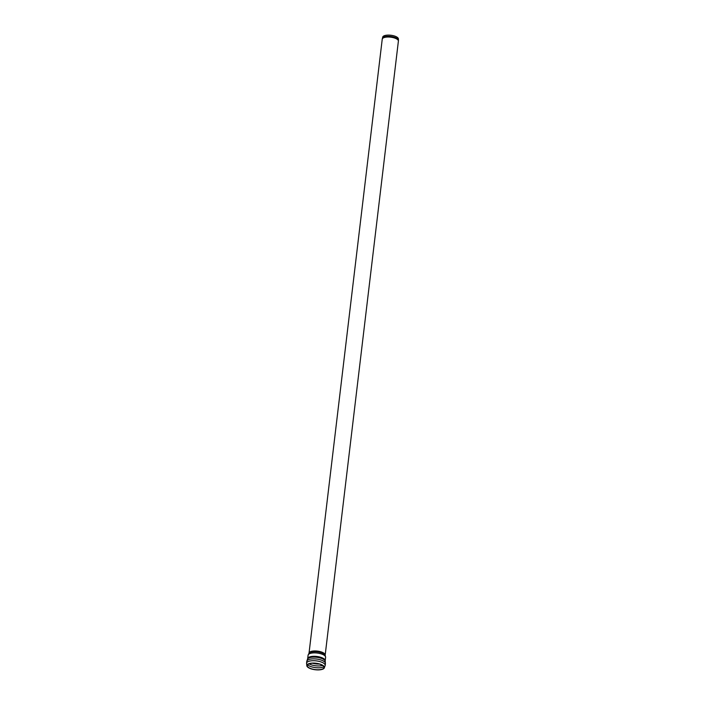 <?xml version="1.0" encoding="UTF-8"?>
<svg xmlns="http://www.w3.org/2000/svg" width="705" height="705" viewBox="0 0 705 705"><rect width="100%" height="100%" fill="white"/><g stroke="black" fill="none" stroke-linecap="round" stroke-linejoin="round"><path stroke-width="1.06" d="M398.44 40.264L398.413 38.942A7.914 2.926 -173.2 0 0 390.896 35.25A7.914 2.926 -173.2 0 0 382.718 37.074L382.233 39.189A8.134 3.005 6.8 0 1 386.64 37.083A8.134 3.005 6.8 0 1 394.765 38.088A8.134 3.005 6.8 0 1 398.387 41.119L398.44 40.264A8.09 2.987 -173.2 0 0 394.826 37.391A8.09 2.987 -173.2 0 0 382.392 38.343M320.264 664.339A8.469 3.128 6.8 0 1 323.789 668.102A8.469 3.128 6.8 0 1 315.25 669.6A8.469 3.128 6.8 0 1 307.31 666.137A8.469 3.128 6.8 0 1 311.064 663.379A8.469 3.128 6.8 0 1 320.264 664.339M320.475 664.242A8.865 3.278 6.8 0 1 324.203 668.128A8.865 3.278 6.8 0 1 315.232 669.75A8.865 3.278 6.8 0 1 306.904 666.066A8.865 3.278 6.8 0 1 310.905 663.229A8.865 3.278 6.8 0 1 320.475 664.242M382.233 39.189L309.028 653.13A8.134 3.005 6.8 0 1 313.425 651.015A8.134 3.005 6.8 0 1 321.559 652.028A8.134 3.005 6.8 0 1 325.181 655.06L398.387 41.119M323.859 666.683A9.024 3.34 6.8 0 1 323.375 666.948A9.024 3.34 6.8 0 1 315.012 667.582A9.024 3.34 6.8 0 1 307.583 664.745M322.608 665.458A9.024 3.34 6.8 0 1 309.081 663.846M319.347 664.048A8.671 3.208 6.8 0 1 312.579 663.246M306.904 666.066L306.56 663.211A9.385 3.472 6.8 0 1 311.645 660.779A9.385 3.472 6.8 0 1 321.022 661.942A9.385 3.472 6.8 0 1 325.199 665.441L325.419 663.581A9.385 3.472 6.8 0 1 325.419 663.59L325.225 661.14A9.006 3.331 6.8 0 0 321.26 658.311A9.006 3.331 6.8 0 0 307.547 659.034L306.79 661.369A9.385 3.472 6.8 0 1 306.79 661.361A9.385 3.472 6.8 0 1 311.866 658.928A9.385 3.472 6.8 0 1 321.242 660.083A9.385 3.472 6.8 0 1 325.419 663.581M307.547 659.034L307.671 658.664A8.83 3.261 6.8 0 1 312.447 656.373A8.83 3.261 6.8 0 1 321.269 657.465A8.83 3.261 6.8 0 1 325.199 660.752L325.225 661.14M307.671 658.664L308.076 655.245A8.83 3.261 6.8 0 1 312.853 652.953A8.83 3.261 6.8 0 1 321.674 654.046A8.83 3.261 6.8 0 1 325.604 657.333L325.199 660.752M308.076 655.245L309.01 653.227A8.416 3.111 6.8 0 1 321.603 652.83A8.416 3.111 6.8 0 1 325.172 655.157L325.604 657.333M324.203 668.128L325.199 665.441M306.56 663.211L306.79 661.361"/></g></svg>
